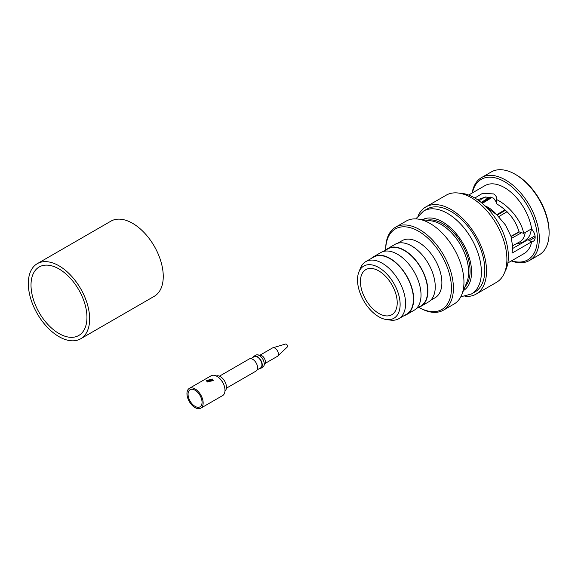 <?xml version="1.0" encoding="UTF-8"?>
<svg xmlns="http://www.w3.org/2000/svg" width="578" height="578" viewBox="0 0 578 578"><rect width="100%" height="100%" fill="white"/><g stroke="black" fill="none" stroke-linecap="round" stroke-linejoin="round"><path stroke-width="0.87" d="M58.978 265.808A43.372 25.042 60 0 1 87.314 304.035A43.372 25.042 60 0 1 80.667 338.787A43.372 25.042 60 0 1 58.978 336.642A43.372 25.042 60 0 1 30.648 298.421A43.372 25.042 60 0 1 37.295 263.662A43.372 25.042 60 0 1 58.978 265.808M37.295 263.662L110.904 221.164A43.372 25.042 60 0 1 132.586 223.318A43.372 25.042 60 0 1 160.922 261.538A43.372 25.042 60 0 1 154.275 296.29L80.667 338.787M58.978 333.528A39.557 22.838 60 0 1 33.141 298.667A39.557 22.838 60 0 1 39.203 266.971A39.557 22.838 60 0 1 58.978 268.929A39.557 22.838 60 0 1 84.822 303.782A39.557 22.838 60 0 1 78.76 335.486A39.557 22.838 60 0 1 58.978 333.528M378.821 270.93A26.024 15.028 -120 0 0 365.809 269.637A26.024 15.028 -120 0 0 361.821 290.488A26.024 15.028 -120 0 0 378.821 313.428A26.024 15.028 -120 0 0 391.833 314.714A26.024 15.028 -120 0 0 395.822 293.862A26.024 15.028 -120 0 0 378.821 270.93M468.65 195.039L484.891 185.661A39.21 22.636 -120 0 1 512.426 193.522A39.21 22.636 -120 0 1 531.637 228.772L523.675 233.375C521.529 221.034 509.514 205.97 496.777 199.648C496.957 197.286 495.881 195.378 493.547 193.919L482.572 193.305L474.841 198.023M496.777 202.806L493.547 198.088L485.506 196.982L477.58 199.764M400.128 304.476A30.135 17.398 60 0 1 386.422 319.547A30.135 17.398 60 0 1 357.515 279.875A30.135 17.398 60 0 1 358.916 271.906A30.135 17.398 60 0 1 382.687 270.208A30.135 17.398 60 0 1 400.128 304.476M358.916 271.906L360.513 267.997A32.968 19.031 60 0 1 365.802 261.624A32.968 19.031 60 0 1 391.205 270.461A32.968 19.031 60 0 1 405.597 303.631A32.968 19.031 60 0 1 398.769 318.724A32.968 19.031 60 0 1 390.605 320.118L386.422 319.547M365.802 261.624L373.626 257.109A32.968 19.031 60 0 1 399.03 265.945A32.968 19.031 60 0 1 413.415 299.115A32.968 19.031 60 0 1 406.587 314.208L398.769 318.724M404.188 315.588A33.314 19.233 -120 0 0 406.76 314.504A33.314 19.233 -120 0 0 413.66 299.26A33.314 19.233 -120 0 0 399.123 265.736A33.314 19.233 -120 0 0 373.453 256.813A33.314 19.233 -120 0 0 371.228 258.496M373.453 256.813L380.815 252.564A33.314 19.233 60 0 1 406.479 261.487A33.314 19.233 60 0 1 421.022 295.011A33.314 19.233 60 0 1 414.123 310.256L406.76 314.504M383.38 251.481L387.852 248.894A32.968 19.031 60 0 1 413.256 257.73A32.968 19.031 60 0 1 427.648 290.9A32.968 19.031 60 0 1 420.82 305.993L416.348 308.573M418.421 307.373A33.314 19.233 -120 0 0 420.994 306.289A33.314 19.233 -120 0 0 427.893 291.045A33.314 19.233 -120 0 0 413.349 257.521A33.314 19.233 -120 0 0 387.679 248.598A33.314 19.233 -120 0 0 385.461 250.281M387.679 248.598L395.041 244.342A33.314 19.233 60 0 1 420.712 253.272A33.314 19.233 60 0 1 435.256 286.789A33.314 19.233 60 0 1 428.356 302.041L420.994 306.289M397.613 243.259L402.086 240.679A32.968 19.031 60 0 1 427.489 249.508A32.968 19.031 60 0 1 441.881 282.685A32.968 19.031 60 0 1 435.053 297.778L430.581 300.358M395.605 227.19A47.887 27.643 60 0 0 385.692 249.111L385.692 250.057A46.5 26.848 60 0 1 418.566 231.265A46.5 26.848 60 0 1 451.447 288.119A46.5 26.848 60 0 1 418.732 307.286L419.549 307.756A47.887 27.643 60 0 0 443.492 310.133L454.033 304.042A47.887 27.643 60 0 0 461.721 294.787A47.887 27.643 60 0 0 463.953 282.122A47.887 27.643 60 0 0 418.01 219.076A47.887 27.643 60 0 0 406.153 221.107L395.605 227.19A47.887 27.643 60 0 1 419.549 229.56A47.887 27.643 60 0 1 453.412 288.212A47.887 27.643 60 0 1 443.492 310.133M418.01 219.076L431.34 220.89A38.863 22.441 60 0 1 468.621 272.057A38.863 22.441 60 0 1 466.814 282.339L461.721 294.787M426.774 220.269A38.863 22.441 60 0 1 455.262 234.473A38.863 22.441 60 0 1 470.095 271.212A38.863 22.441 60 0 1 465.073 286.601M423.58 211.042L427.012 209.055A47.887 27.643 60 0 1 463.917 221.887A47.887 27.643 60 0 1 484.819 270.078A47.887 27.643 60 0 1 474.899 291.998L471.46 293.978A47.887 27.643 60 0 0 481.38 272.057A47.887 27.643 60 0 0 481.38 271.848A47.887 27.643 60 0 0 460.391 223.78A47.887 27.643 60 0 0 423.58 211.042L415.77 218.874M425.798 206.953L446.165 195.198A50.315 29.052 60 0 1 484.935 208.68A50.315 29.052 60 0 1 506.899 259.312A50.315 29.052 60 0 1 496.48 282.346L476.113 294.101A50.315 29.052 -120 0 0 486.531 271.068A50.315 29.052 -120 0 0 464.567 220.435A50.315 29.052 -120 0 0 425.798 206.953A50.315 29.052 -120 0 0 418.291 215.399M465.044 296.384A50.315 29.052 -120 0 0 476.113 294.101M459.611 193.218A47.887 27.643 60 0 1 508.373 256.48A47.887 27.643 60 0 1 504.919 271.689M507.86 262.954L524.101 253.576A39.21 22.636 60 0 0 531.637 241.806L511.992 253.15L512.722 246.878L511.01 236.431L505.548 225.102L496.777 214.749L486.243 207.032M472.125 193.03A47.887 27.643 60 0 1 481.532 177.583L491.3 171.948A47.887 27.643 60 0 1 515.244 174.318L516.219 174.881A46.5 26.848 60 0 1 549.1 231.829L549.1 232.963A47.887 27.643 60 0 1 539.18 254.884L529.419 260.519A47.887 27.643 60 0 1 511.335 260.945M516.219 174.881L515.244 174.318A47.887 27.643 60 0 1 549.1 232.963M481.532 177.583A47.887 27.643 60 0 1 505.475 179.953A47.887 27.643 60 0 1 539.332 238.598A47.887 27.643 60 0 1 529.419 260.519M472.392 192.879A46.5 26.848 60 0 1 504.493 181.651A46.5 26.848 60 0 1 537.179 234.357A46.5 26.848 60 0 1 511.602 260.786M516.71 243.519L518.083 243.331M525.214 232.486A26.891 15.527 60 0 1 519.644 241.922L512.7 245.701M531.608 229.032L529.932 234.993L528.494 237.486L523.95 241.64L519.232 243.309L517.368 243.172M507.079 211.729L498.713 216.634M510.981 236.337L519.087 231.843M496.697 214.676A26.371 15.223 -120 0 0 485.188 205.985M496.712 214.691L505.035 209.821M492.095 197.423L482.312 203.384M481.698 202.871L491.119 197.134M521.638 232.696L511.552 238.288M497.188 215.139L505.533 210.262M519.369 231.937L511.06 236.583M478.981 200.754L480.997 199.591A34.109 19.695 60 0 1 481.055 199.345L485.007 197.062M496.805 199.107L496.777 203.926C508.308 210.883 515.713 220.182 518.986 231.814L523.675 233.375M517.534 243.461A34.109 19.695 -120 0 0 519.904 244.313M512.679 248.482L527.895 239.704L531.637 241.806M531.464 228.874A8.33 4.805 60 0 1 533.436 241.142A8.33 4.805 60 0 1 530.958 241.416M486.43 199.215A8.33 4.805 60 0 1 485.737 196.954M528.075 239.805L535.026 235.795M207.321 381.841L206.303 380.642L212.227 379.009L213.246 380.642L207.321 381.841M212.227 380.281L207.206 380.866M259.977 355.181L272.541 347.927A4.855 2.803 60 0 1 272.895 347.775L285.59 344.018A1.734 1.004 60 0 1 286.327 344.156A1.734 1.004 60 0 1 287.425 345.579A1.734 1.004 60 0 1 287.309 346.995L277.707 356.106A4.855 2.803 60 0 1 277.397 356.344L264.832 363.591M272.895 347.775A4.855 2.803 60 0 1 274.969 348.166A4.855 2.803 60 0 1 278.04 352.147A4.855 2.803 60 0 1 277.707 356.106M252.882 357.421A6.943 4.01 60 0 1 253.908 356.279L255.866 355.145A6.943 4.01 60 0 1 257.586 354.856L260.664 355.275A4.855 2.803 60 0 1 261.892 355.716A4.855 2.803 60 0 1 265.1 362.955L263.922 365.823A6.943 4.01 60 0 1 262.809 367.167L260.844 368.302A6.943 4.01 60 0 1 259.341 368.62M257.586 354.856A6.943 4.01 60 0 1 259.341 355.492A6.943 4.01 60 0 1 263.922 365.823M253.908 356.279A6.943 4.01 60 0 1 257.376 356.626A6.943 4.01 60 0 1 261.906 362.738A6.943 4.01 60 0 1 260.844 368.302M250.744 358.656L254.147 356.691A6.466 3.728 60 0 1 257.376 357.016A6.466 3.728 60 0 1 261.596 362.709A6.466 3.728 60 0 1 260.606 367.89L257.21 369.848M219.459 376.17L249.241 358.974A6.943 4.01 60 0 1 252.716 359.314A6.943 4.01 60 0 1 257.246 365.433A6.943 4.01 60 0 1 256.184 370.989L226.395 388.192M216.316 376.003A8.677 5.007 60 0 1 220.326 376.596A8.677 5.007 60 0 1 225.904 383.958A8.677 5.007 60 0 1 224.965 390.995M189.331 388.358A11.452 6.611 60 0 1 195.053 388.922A11.452 6.611 60 0 1 202.538 399.015A11.452 6.611 60 0 1 200.783 408.191A11.452 6.611 60 0 1 195.053 407.62A11.452 6.611 60 0 1 187.575 397.534A11.452 6.611 60 0 1 189.331 388.358L211.165 375.751A11.452 6.611 60 0 1 216.894 376.314L217.14 376.459A11.105 6.409 60 0 1 224.987 390.056A11.105 6.409 60 0 1 224.987 390.193M217.14 376.459L216.894 376.314A11.452 6.611 60 0 1 224.987 390.338A11.452 6.611 60 0 1 222.617 395.583L200.783 408.191M207.733 382.051A9.891 5.708 60 0 1 208.102 380.418M195.053 406.348A9.891 5.708 60 0 1 188.594 397.635A9.891 5.708 60 0 1 190.111 389.709A9.891 5.708 60 0 1 195.053 390.201A9.891 5.708 60 0 1 201.512 398.914A9.891 5.708 60 0 1 200.002 406.84A9.891 5.708 60 0 1 195.053 406.348M422.496 219.683A40.944 23.64 60 0 1 453.853 231.019A40.944 23.64 60 0 1 471.569 271.877A40.944 23.64 60 0 1 463.44 290.597M535.163 237.327L529.47 240.614M418.725 307.286L419.549 307.756M481.163 202.43L490.144 196.939M460.774 296.825L471.46 293.978"/></g></svg>
